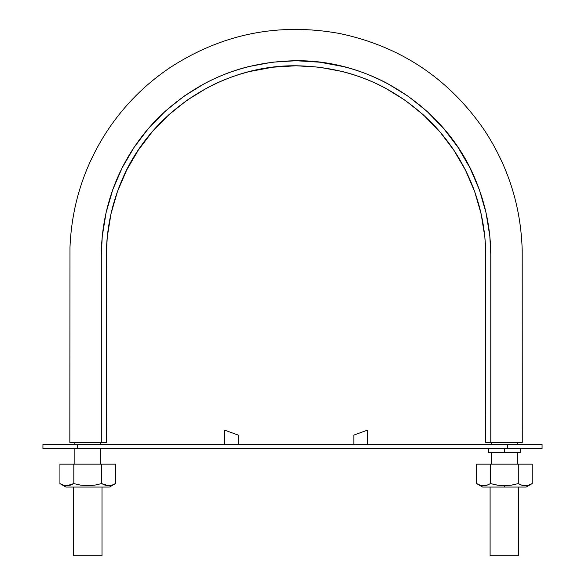 <?xml version="1.0" encoding="UTF-8"?>
<svg xmlns="http://www.w3.org/2000/svg" width="585" height="585" viewBox="0 0 585 585"><rect width="100%" height="100%" fill="white"/><g stroke="black" fill="none" stroke-linecap="round" stroke-linejoin="round"><path stroke-width="0.88" d="M101.315 442.414L106.353 442.414L106.485 248.493L107.274 236.888L110.974 213.92L117.446 191.558L126.609 170.176L138.331 150.074L152.414 131.559L168.655 114.909L186.827 100.379L206.629 88.174C220.362 80.825 234.804 75.253 249.956 71.465L272.829 67.202L296.047 65.769L319.264 67.202L342.137 71.465C357.289 75.253 371.731 80.825 385.464 88.174L405.273 100.379L423.438 114.909L439.686 131.559L453.763 150.074L465.484 170.176L474.654 191.558L481.126 213.92L484.826 236.888L485.616 248.493L485.747 442.414L490.786 442.414L490.778 254.27L489.835 236.391L486.04 212.808L479.4 189.862L469.989 167.91L457.953 147.281L443.496 128.269L426.823 111.179L408.169 96.262L387.84 83.728C373.742 76.189 358.919 70.471 343.366 66.58L319.885 62.207L296.047 60.73L272.215 62.207L248.735 66.58C233.181 70.471 218.359 76.189 204.26 83.728L183.924 96.262L165.277 111.179L148.597 128.269L134.148 147.281L122.111 167.91L112.7 189.862L106.06 212.808L102.258 236.391L101.322 254.27L101.315 442.414L106.353 442.414L106.353 255.462C106.412 230.344 111.23 206.147 120.795 182.871C148.641 113.219 221.042 64.847 296.047 65.769C348.112 66.544 392.82 85.066 430.187 121.329C447.92 139.15 461.623 159.661 471.305 182.871C480.87 206.147 485.682 230.344 485.747 255.462L485.747 442.414L522.266 442.414L490.786 442.414L490.786 255.462C490.72 229.671 485.777 204.83 475.956 180.94C447.371 109.439 373.047 59.787 296.047 60.73C242.607 61.527 196.706 80.54 158.352 117.768C140.144 136.056 126.075 157.116 116.137 180.94C106.324 204.83 101.38 229.671 101.315 255.462L101.315 442.414L69.834 442.414L101.315 442.414M495.363 442.414L522.266 442.414L522.2 250.212C520.921 206.169 508.08 165.811 483.678 129.124C448.249 78.119 400.155 46.23 339.388 33.455C278.277 22.442 221.715 33.901 169.708 67.831C144.853 84.62 124.13 105.497 107.523 130.47C84.233 165.979 71.721 204.947 69.981 247.382L69.834 442.414L96.737 442.414M106.353 254.299L107.274 236.888M117.446 191.558L126.609 170.176L138.331 150.074M152.414 131.559L168.655 114.909L186.827 100.379M206.629 88.174C220.362 80.825 234.804 75.253 249.956 71.465M296.047 65.769L319.264 67.202M342.137 71.465C357.289 75.253 371.731 80.825 385.464 88.174M423.438 114.909L439.686 131.559M465.484 170.176L474.654 191.558L481.126 213.92M485.616 248.493L485.747 325.567M504.409 555.75L518.719 555.75L490.098 555.75L490.098 487.064M87.691 555.75L73.381 555.75L102.002 555.75L73.381 555.75L73.381 487.064M42.932 448.593L542.068 448.593L542.068 444.476L507.729 444.476L542.068 444.476L542.068 448.593L507.729 448.593L507.729 444.476L77.271 444.476L507.729 444.476L507.729 448.593L77.271 448.593L77.271 444.476L42.932 444.476L77.271 444.476L77.271 448.593L42.932 448.593L42.932 444.476L42.932 448.593M504.409 448.593L504.409 452.49L520.204 452.49L504.409 452.49L504.409 448.593M488.607 452.49L504.409 452.49L488.607 452.49L488.607 448.593M519.063 444.476L489.755 444.476M489.755 452.49L519.063 452.49M80.825 448.593L94.558 448.593M367.599 444.476L367.599 430.735L365.815 430.735L367.599 430.735L367.599 444.476M365.815 430.735L353.859 435.086L353.859 444.476L353.859 435.086L365.815 430.735M224.501 444.476L224.501 430.735L226.285 430.735L238.234 435.086L226.285 430.735L224.501 430.735L224.501 444.476M238.234 444.476L238.234 435.086L238.234 444.476M115.45 483.59L112.035 485.155L108.517 485.74L105.015 485.162L101.571 483.59L101.571 464.161L115.45 464.161L115.45 483.59L115.45 464.161L101.571 464.161L101.571 483.59L94.697 485.162L87.662 485.74L80.664 485.155L73.812 483.59L70.375 485.162L66.873 485.74L63.377 485.162L59.933 483.59L59.933 464.161L59.933 483.59L65.937 487.064L109.446 487.064L114.74 483.985M112.035 485.155L108.51 485.74L101.571 483.59L94.697 485.162L87.662 485.74L80.664 485.155L73.812 483.59L73.812 464.161L73.812 483.59L66.858 485.74L63.363 485.155L59.933 483.59L65.937 487.064M108.561 485.74L110.609 485.528M63.421 485.177L65.103 485.587M66.968 485.74L68.525 485.608M59.933 464.161L101.571 464.161L59.933 464.161M106.879 485.608L108.43 485.74M66.127 487.064L109.395 487.064M528.738 485.155L532.167 483.59L528.752 485.155L525.228 485.74L521.732 485.162L518.288 483.59L518.288 464.161L532.167 464.161L532.167 483.59L532.167 464.161L518.288 464.161L518.288 483.59L511.429 485.162L504.409 485.74L504.409 487.064L526.156 487.064L532.167 483.59L528.752 485.155L525.228 485.74L527.326 485.528M521.725 485.162L523.202 485.543M497.901 485.243L490.522 483.59L490.522 464.161L476.643 464.161L476.643 483.59L476.643 464.161L490.522 464.161L490.522 483.59L487.086 485.162L490.522 483.59L487.086 485.162L483.59 485.74L480.088 485.162M480.124 485.177L481.821 485.587M487.108 485.155L485.309 485.594M480.073 485.155L476.643 483.59L480.073 485.155L483.59 485.74M512.058 485.053L504.38 485.74M490.522 464.161L518.288 464.161L490.522 464.161M518.288 483.59L521.732 485.162L525.242 485.74M531.451 483.985L532.167 483.59M485.572 487.064L504.409 487.064L504.409 485.74L497.396 485.162L490.522 483.59M483.605 485.74L485.067 485.638M482.837 487.064L526.112 487.064M100.51 464.161L100.51 448.593M100.51 444.476L100.51 442.414M74.873 442.414L74.873 444.476M74.873 448.593L74.873 464.161M517.228 464.161L517.228 452.49M517.228 444.476L517.228 442.414M491.583 442.414L491.583 444.476M491.583 452.49L491.583 464.161M518.719 555.75L518.719 487.064M102.002 555.75L102.002 487.064M520.204 448.593L520.204 452.49M482.654 487.064L476.643 483.59"/></g></svg>
